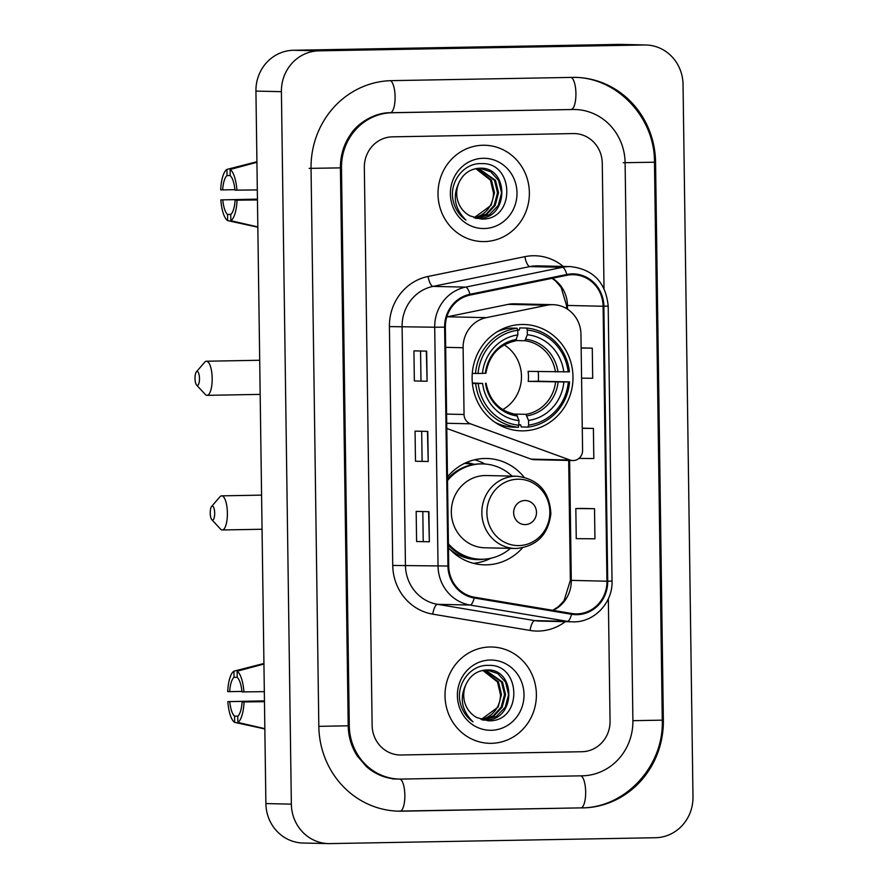 <?xml version="1.0" encoding="UTF-8"?>
<svg xmlns="http://www.w3.org/2000/svg" width="888" height="888" viewBox="0 0 888 888"><rect width="100%" height="100%" fill="white"/><g stroke="black" fill="none" stroke-linecap="round" stroke-linejoin="round"><path stroke-width="1.33" d="M551.992 304.684A30.114 28.549 91.3 0 0 547.041 305.228L486.291 317.66A30.114 28.549 91.3 0 0 463.114 347.73L464.047 414.485A10.034 9.513 91.3 0 0 470.44 423.809L569.952 460.006A10.034 9.513 91.3 0 0 582.584 450.338L580.963 334.276A30.114 28.549 91.3 0 0 553.091 304.684A30.114 28.549 91.3 0 0 551.992 304.684M553.091 304.684L514.252 303.818A30.114 28.549 91.3 0 0 513.153 303.818A30.114 28.549 91.3 0 0 508.202 304.362L447.452 316.783A30.114 28.549 91.3 0 0 446.819 316.916M524.064 477.156A53.191 50.45 91.3 0 0 486.791 458.486A53.191 50.45 91.3 0 0 484.848 458.474A53.191 50.45 91.3 0 0 447.474 476.923M448.462 547.763A53.191 50.45 91.3 0 0 484.393 564.846A53.191 50.45 91.3 0 0 486.335 564.846A53.191 50.45 91.3 0 0 522.477 547.863M521.811 324.486A53.191 50.45 91.3 0 0 472.105 377.555A53.191 50.45 91.3 0 0 521.356 430.846A53.191 50.45 91.3 0 0 523.298 430.846A53.191 50.45 91.3 0 0 572.993 377.777A53.191 50.45 91.3 0 0 523.742 324.486A53.191 50.45 91.3 0 0 521.811 324.486M446.797 428.46L531.102 459.129A10.034 9.513 91.3 0 0 533.999 459.673L572.849 460.55M466.034 462.681A48.674 46.165 -88.7 0 1 474.281 464.346M484.937 464.013A53.191 50.45 91.3 0 0 474.647 459.762M483.017 145.244A48.174 45.688 91.3 0 0 438.006 193.318A48.174 45.688 91.3 0 0 482.617 241.58A48.174 45.688 91.3 0 0 484.371 241.58A48.174 45.688 91.3 0 0 529.381 193.517A48.174 45.688 91.3 0 0 484.77 145.255A48.174 45.688 91.3 0 0 483.017 145.244A48.174 45.688 91.3 0 0 438.006 193.318A48.174 45.688 91.3 0 0 482.617 241.58A48.174 45.688 91.3 0 0 484.371 241.58A48.174 45.688 91.3 0 0 529.381 193.517A48.174 45.688 91.3 0 0 484.77 145.255A48.174 45.688 91.3 0 0 483.017 145.244M490.032 646.986A48.174 45.688 91.3 0 0 445.01 695.06A48.174 45.688 91.3 0 0 489.621 743.323A48.174 45.688 91.3 0 0 491.375 743.323A48.174 45.688 91.3 0 0 536.385 695.26A48.174 45.688 91.3 0 0 491.786 646.997A48.174 45.688 91.3 0 0 490.032 646.986A48.174 45.688 91.3 0 0 445.01 695.06A48.174 45.688 91.3 0 0 489.621 743.323A48.174 45.688 91.3 0 0 491.375 743.323A48.174 45.688 91.3 0 0 536.385 695.26A48.174 45.688 91.3 0 0 491.786 646.997A48.174 45.688 91.3 0 0 490.032 646.986M572.205 274.692A32.112 30.458 -88.7 0 1 573.382 274.692A32.112 30.458 -88.7 0 1 603.107 306.26L606.948 581.207A32.112 30.458 -88.7 0 1 575.779 613.874A32.112 30.458 -88.7 0 1 571.65 613.475L474.325 597.18A32.112 30.458 -88.7 0 1 448.718 566.011L445.376 327.15A32.112 30.458 -88.7 0 1 470.107 295.071L566.933 275.28A32.112 30.458 -88.7 0 1 572.205 274.692M572.194 273.893A32.923 31.224 91.3 0 0 566.788 274.492L469.963 294.283A32.923 31.224 91.3 0 0 444.622 327.161L447.952 566.022A32.923 31.224 91.3 0 0 474.203 597.979L571.528 614.274A32.923 31.224 91.3 0 0 607.714 581.196L603.873 306.238A32.923 31.224 91.3 0 0 572.194 273.893M594.516 508.702L575.835 508.547L576.257 538.65L594.938 538.805L594.516 508.702L581.773 508.424M581.929 751.725A30.114 28.549 91.3 0 0 610.056 721.112L608.347 598.745L610.056 721.112A30.114 28.549 91.3 0 1 581.929 751.725L401.099 754.989L581.929 751.725M604.018 288.5L602.264 163.17A30.114 28.549 91.3 0 0 574.392 133.577A30.114 28.549 91.3 0 0 573.293 133.577L392.463 136.841A30.114 28.549 91.3 0 0 364.335 167.466L372.128 725.407A30.114 28.549 91.3 0 0 400 754.989A30.114 28.549 91.3 0 0 401.099 754.989A30.114 28.549 91.3 0 1 400 754.989A30.114 28.549 91.3 0 1 372.128 725.407L364.335 167.466A30.114 28.549 91.3 0 1 392.463 136.841L573.293 133.577A30.114 28.549 91.3 0 1 574.392 133.577A30.114 28.549 91.3 0 1 602.264 163.17L604.018 288.5M427.095 381.241L414.352 380.952L413.941 350.849L426.673 351.137L427.095 381.241L426.34 351.126M429.337 541.791L416.594 541.514L416.172 511.399L428.915 511.688L429.337 541.791L428.582 511.688M428.216 461.516L415.473 461.227L415.062 431.124L427.794 431.413L428.216 461.516L427.461 431.401M581.585 378.155L592.696 378.255L592.274 348.14L581.152 347.896M578.932 458.408L593.817 458.53L593.395 428.427L582.273 428.171M415.473 461.227L427.883 461.505M416.594 541.514L429.004 541.78M414.352 380.952L426.762 381.23M593.395 428.427L582.284 428.327M592.274 348.14L581.163 348.052M575.835 508.547L581.906 508.424M422.1 461.116L421.689 431.279M420.979 380.83L420.568 350.993M423.221 541.391L422.81 511.555M401.432 779.076L582.262 775.812A54.201 51.393 91.3 0 0 632.9 720.701L625.108 162.759A54.201 51.393 91.3 0 0 574.936 109.502A54.201 51.393 91.3 0 0 572.96 109.502L392.13 112.754A54.201 51.393 91.3 0 0 341.492 167.876L349.284 725.818A54.201 51.393 91.3 0 0 399.467 779.076A54.201 51.393 91.3 0 0 401.432 779.076M655.477 837.728A40.149 38.073 91.3 0 0 692.984 796.902L683.039 84.427A40.149 38.073 91.3 0 0 645.865 44.977A40.149 38.073 91.3 0 0 644.41 44.977L318.914 50.838A40.149 38.073 91.3 0 0 281.407 91.664L291.353 804.151A40.149 38.073 91.3 0 0 328.527 843.6A40.149 38.073 91.3 0 0 329.992 843.6L655.477 837.728M645.865 44.977L620.401 44.4A40.149 38.073 91.3 0 0 618.936 44.4L293.451 50.272A40.149 38.073 91.3 0 0 255.933 91.098L265.889 803.573A40.149 38.073 91.3 0 0 303.052 843.023L328.527 843.6M582.706 807.925A86.314 81.851 91.3 0 0 663.358 720.146L655.566 162.204A86.314 81.851 91.3 0 0 575.657 77.389A86.314 81.851 91.3 0 0 572.505 77.389L391.686 80.642A86.314 81.851 91.3 0 0 311.044 168.42L318.825 726.362A86.314 81.851 91.3 0 0 398.745 811.177A86.314 81.851 91.3 0 0 401.887 811.188L580.83 807.88A16.062 5.095 -91 0 0 580.863 807.88A16.062 5.095 -91 0 0 585.669 792.529A16.062 5.095 -91 0 0 580.785 775.846M459.085 182.462A25.097 23.798 91.3 0 0 469.996 215.873L481.063 219.036C515.917 220.912 514.674 161.927 481.562 163.647C464.147 162.659 449.506 181.319 452.902 199.489C454.623 208.225 458.974 215.096 465.945 220.102C454.601 208.702 452.314 196.159 459.085 182.462C463.325 173.604 470.107 168.864 479.453 168.243C509.446 166.134 509.512 219.369 478.133 218.37L475.901 218.304M479.831 168.232L490.687 171.75L498.545 180.375L501.576 192.851L498.224 205.45L489.31 214.774L476.69 218.348M476.29 168.531L491.475 180.209L494.494 192.696L491.142 205.283L474.125 217.76M474.081 217.749A25.097 23.798 91.3 0 0 493.484 192.962L490.465 180.186L475.779 168.631M478.321 168.287L495.515 180.308L498.534 192.785L495.193 205.372L486.946 214.286L475.546 218.204M477.811 168.332L494.505 180.286L497.524 192.763L494.183 205.35L486.247 214.052L475.235 218.115M479.453 168.243L480.341 168.243M483.205 158.286A35.132 33.311 91.3 0 0 450.383 194.017A35.132 33.311 91.3 0 0 484.182 228.538A35.132 33.311 91.3 0 0 517.005 192.818A35.132 33.311 91.3 0 0 483.205 158.286M234.92 189.677L222.644 189.899A20.069 6.36 89 0 1 227.017 175.58L230.192 175.524M256.932 162.282L230.114 169.486L230.192 175.658A20.069 6.36 89 0 1 234.976 190.176L257.32 189.91M230.891 214.385L227.561 214.452L227.639 220.624L257.842 227.206M257.442 199.134L220.823 199.889L257.453 199.301M230.114 169.486A26.096 8.27 89 0 1 236.93 190.221M257.453 199.8L235.109 200.211L257.453 199.944M237.074 200.255A26.096 8.27 89 0 1 230.825 220.69L230.736 214.519A20.069 6.36 89 0 0 235.109 200.211M257.831 226.928L230.825 220.69M227.639 220.624A26.096 8.27 89 0 1 220.823 199.889M227.561 214.452A20.069 6.36 89 0 1 222.777 199.933M256.921 161.738L226.928 169.408L227.017 175.58M222.644 189.899L220.679 189.854A26.096 8.27 89 0 1 226.928 169.408M195.016 378.399A7.026 2.231 -91 0 0 196.625 385.092A7.026 2.231 -91 0 0 199.478 378.51A7.026 2.231 -91 0 0 196.381 371.85A7.026 2.231 -91 0 0 195.016 378.399M196.381 371.85L204.662 362.237A17.061 5.406 89 0 1 206.46 361.227A17.061 5.406 89 0 1 212.177 378.399A17.061 5.406 89 0 1 207.071 395.338A17.061 5.406 89 0 1 205.239 394.394L196.625 385.092M472.338 382.972L482.606 383.427A43.157 40.926 91.3 0 0 519.025 420.623L518.481 427.272L511.666 427.117A49.784 47.208 91.3 0 1 494.949 422.266M501.043 329.603L502.886 329.648M517.671 329.981L519.325 330.014L519.802 327.905L526.617 328.061L527.283 330.092A47.774 45.31 91.3 0 1 568.165 371.85L569.441 371.806A49.784 47.208 91.3 0 0 526.617 328.061M568.165 371.85L528.083 371.362A37.141 35.22 -88.7 0 1 528.216 381.396L538.283 381.218A47.675 45.21 91.3 0 0 538.195 371.584M538.283 381.218L568.309 381.884A47.774 45.31 91.3 0 1 528.604 425.097L528.005 427.106A49.784 47.208 91.3 0 0 569.585 381.84M528.005 427.106L521.189 426.95L520.646 424.819L519.08 424.786M472.272 373.426L478.066 373.471A47.774 45.31 91.3 0 1 517.771 330.269L517.105 328.238L510.289 328.083A49.784 47.208 91.3 0 0 496.98 331.879M519.091 425.263A47.774 45.31 91.3 0 1 478.21 383.516L475.657 383.527A49.784 47.208 91.3 0 0 518.481 427.272M475.657 383.527L472.394 383.461M517.105 328.238A49.784 47.208 91.3 0 0 475.513 373.493M528.604 425.097L528.549 420.457A43.157 40.926 91.3 0 0 563.902 381.962L568.309 381.884M478.21 383.516L482.606 383.427M517.771 330.269L517.826 334.909A43.157 40.926 91.3 0 0 482.473 373.393L478.066 373.471M563.902 381.962L528.216 381.396M513.752 414.052L525.885 414.33L528.549 420.457M519.025 420.623L516.428 414.496C499.844 411.455 489.721 401.054 486.058 383.283M485.914 373.249C489.088 355.344 498.934 344.566 515.44 340.914L517.826 334.909M482.473 373.393L485.658 373.238M485.803 383.272L485.514 383.316A38.606 36.608 91.3 0 0 517.515 416.006M498.912 424.719L500.743 424.753M501.742 330.003L500.321 329.97M563.769 371.928A43.157 40.926 91.3 0 0 527.35 334.743L527.283 330.092M527.35 334.743L524.864 340.748L515.95 340.548M502.775 409.601A37.141 35.22 91.3 0 0 521.467 377.644A37.141 35.22 91.3 0 0 504.229 344.877M210.223 513.031A7.026 2.231 -91 0 0 211.832 519.713A7.026 2.231 -91 0 0 214.685 513.131A7.026 2.231 -91 0 0 211.588 506.471A7.026 2.231 -91 0 0 210.223 513.031M211.588 506.471L219.869 496.869A17.061 5.406 89 0 1 221.667 495.848A17.061 5.406 89 0 1 227.384 513.031A17.061 5.406 89 0 1 222.278 529.97A17.061 5.406 89 0 1 220.446 529.026L211.832 519.713M525.241 524.597A12.043 11.422 91.3 0 0 536.496 512.343A12.043 11.422 91.3 0 0 524.908 500.51A12.043 11.422 91.3 0 0 513.653 512.753A12.043 11.422 91.3 0 0 525.241 524.597M516.927 476.223C538.25 478.943 549.561 491.419 550.871 513.641C548.318 534.598 536.918 546.209 516.661 548.473L515.295 548.473A36.13 34.266 91.3 0 1 481.84 512.276A36.13 34.266 91.3 0 1 515.606 476.223A36.13 34.266 91.3 0 1 516.927 476.223L486.402 475.535A36.13 34.266 91.3 0 0 485.081 475.535A36.13 34.266 91.3 0 0 451.326 511.588A36.13 34.266 91.3 0 0 484.781 547.785L515.295 548.473A36.13 34.266 91.3 0 0 516.616 548.473M448.407 543.833A47.675 45.21 91.3 0 0 480.697 559.24A47.675 45.21 91.3 0 0 482.439 559.24A47.675 45.21 91.3 0 0 510.445 548.362M512.065 476.112A47.675 45.21 91.3 0 0 482.839 463.913A47.675 45.21 91.3 0 0 481.107 463.913A47.675 45.21 91.3 0 0 447.519 480.541M482.839 463.913L481.562 463.891A47.675 45.21 91.3 0 0 479.831 463.88A47.675 45.21 91.3 0 0 447.497 479.043M473.271 464.513A47.675 45.21 91.3 0 0 465.012 463.514A47.675 45.21 91.3 0 0 464.28 463.503M448.429 545.232A47.675 45.21 91.3 0 0 479.431 559.207L480.697 559.24M451.415 472.616A48.119 45.632 91.3 0 1 451.97 472.205L451.903 472.161M490.898 558.241L489.81 558.774A52.192 49.495 -88.7 0 1 473.382 563.303M241.924 691.419L229.648 691.641A20.069 6.36 89 0 1 234.021 677.333L237.207 677.267M263.936 664.024L237.118 671.228L237.207 677.4A20.069 6.36 89 0 1 241.98 691.919L264.324 691.652M237.906 716.139L234.565 716.194L234.643 722.366L264.846 728.948M264.458 700.876L227.828 701.631L264.458 701.054M237.118 671.228A26.096 8.27 89 0 1 243.934 691.963M264.458 701.553L242.113 701.953L264.469 701.687M244.078 701.997A26.096 8.27 89 0 1 237.829 722.432L237.751 716.261A20.069 6.36 89 0 0 242.113 701.953M264.846 728.671L237.829 722.432M234.643 722.366A26.096 8.27 89 0 1 227.828 701.631M234.565 716.194A20.069 6.36 89 0 1 229.792 701.675M263.936 663.48L233.933 671.162L234.021 677.333M229.648 691.641L227.694 691.597A26.096 8.27 89 0 1 233.933 671.162M466.1 684.215A25.097 23.798 91.3 0 0 477 717.626L488.067 720.779C522.921 722.666 521.678 663.68 488.578 665.39C471.151 664.413 456.51 683.061 459.906 701.231C461.627 709.967 465.978 716.838 472.949 721.844C461.605 710.444 459.318 697.901 466.1 684.215C470.329 675.346 477.122 670.606 486.458 669.985C516.461 667.876 516.527 721.112 485.137 720.113L482.917 720.046M486.846 669.985L497.691 673.504L505.55 682.117L508.58 694.594L505.228 707.192L496.314 716.527L483.694 720.09M483.294 670.285L498.479 681.962L501.498 694.438L498.157 707.037L481.13 719.513M481.085 719.491A25.097 23.798 91.3 0 0 500.488 694.716L497.469 681.94L482.783 670.373M485.325 670.04L502.519 682.051L505.55 694.527L502.197 707.125L493.95 716.028L482.561 719.957M484.815 670.074L501.509 682.028L504.539 694.505L501.187 707.103L493.251 715.795L482.251 719.868M486.458 669.985L487.346 669.985M490.209 660.039A35.132 33.311 91.3 0 0 457.387 695.759A35.132 33.311 91.3 0 0 491.186 730.28A35.132 33.311 91.3 0 0 524.009 694.56A35.132 33.311 91.3 0 0 490.209 660.039M547.041 305.228L508.202 304.362M463.114 347.73L445.665 347.341M486.291 317.66L447.452 316.783M464.047 414.485L446.597 414.097M470.44 423.809L446.72 423.276M569.952 460.006L531.102 459.129M603.107 306.26L567.454 305.45A32.112 30.458 91.3 0 0 552.392 278.255M565.301 621.667A50.183 47.586 -88.7 0 1 538.35 631.068A50.183 47.586 -88.7 0 1 530.081 630.447L432.756 614.152A50.183 47.586 -88.7 0 1 392.74 565.445L389.41 326.595A50.183 47.586 -88.7 0 1 428.038 276.468L524.864 256.665A50.183 47.586 -88.7 0 1 563.258 266.433M389.41 326.595L434.709 327.217A40.149 38.073 -88.7 0 1 465.612 287.124L562.437 267.321A40.149 38.073 -88.7 0 1 569.042 266.6A40.149 38.073 -88.7 0 1 570.507 266.6L537.895 265.867A40.149 38.073 91.3 0 0 536.441 265.867A40.149 38.073 91.3 0 0 529.836 266.589L433.011 286.391A40.149 38.073 91.3 0 0 402.109 326.484L405.439 565.345A40.149 38.073 91.3 0 0 437.451 604.317L534.776 620.612A40.149 38.073 91.3 0 0 539.937 621.101L572.538 621.833A40.149 38.073 -88.7 0 1 567.377 621.345L470.052 605.039A40.149 38.073 -88.7 0 1 438.039 566.078L434.709 327.217L444.622 327.161M566.788 274.492A10.034 3.108 78.4 0 0 562.437 267.321L529.836 266.589A10.034 3.108 -101.6 0 1 524.864 256.665M447.952 566.022L392.74 565.445M474.203 597.979A10.034 3.152 99.5 0 1 470.052 605.039L437.451 604.317A10.034 3.152 -80.5 0 0 432.756 614.152M428.038 276.468A10.034 3.108 -101.6 0 0 433.011 286.391L465.612 287.124A10.034 3.108 78.4 0 1 469.963 294.283M571.528 614.274A10.034 3.152 99.5 0 1 567.377 621.345L534.776 620.612A10.034 3.152 -80.5 0 0 530.081 630.447M607.714 581.196L612.032 581.041L608.191 306.083L603.873 306.238M553.024 610.367A32.112 30.458 91.3 0 0 571.295 580.408L569.619 460.472M606.948 581.207L570.362 580.352L568.686 460.45M567.51 309.191L567.454 305.45L566.522 305.394L561.138 287.435L555.699 281.085L552.047 278.321M573.737 77.345C616.994 77.256 654.922 117.471 654.478 162.215L662.27 720.157L632.9 720.679M401.887 811.188L400.011 811.144A16.062 5.095 -91 0 0 400.033 811.144A16.062 5.095 -91 0 0 404.85 795.648A16.062 5.095 -91 0 0 399.878 779.076M318.825 726.34L348.207 725.818L340.415 167.876C340.359 155.378 343.811 144.145 350.76 134.188C356.599 124.575 373.393 112.465 390.287 112.721A16.062 5.095 89 0 1 390.221 112.721M309.124 168.376L340.415 167.876M390.254 80.686A16.062 5.095 89 0 1 395.093 97.425A16.062 5.095 89 0 1 390.287 112.721L392.13 112.754M571.04 77.411A16.062 5.095 89 0 1 575.924 94.106A16.062 5.095 89 0 1 571.117 109.457A16.062 5.095 89 0 1 571.051 109.457M654.478 162.215L623.198 162.715M265.889 803.573L291.353 804.151M255.933 91.098L281.407 91.664M293.451 50.272L318.914 50.838M618.936 44.4L644.41 44.977M662.27 720.124L663.358 720.146M654.478 162.182L655.566 162.204M348.207 725.785L349.284 725.818M340.415 167.854L341.492 167.876M390.287 112.721L572.96 109.502M527.039 415.839A38.606 36.608 91.3 0 0 558.108 382.007M516.45 339.46A38.606 36.608 91.3 0 0 485.381 373.282M525.885 414.33A37.141 35.22 91.3 0 0 555.577 382.007M557.975 371.972A38.606 36.608 91.3 0 0 525.962 339.294M555.433 371.972A37.141 35.22 91.3 0 0 524.864 340.748M518.825 545.587A33.189 31.48 91.3 0 0 549.839 511.832A33.189 31.48 91.3 0 0 517.904 479.209A33.189 31.48 91.3 0 0 486.89 512.964A33.189 31.48 91.3 0 0 518.825 545.587M449.694 549.128A48.119 45.632 91.3 0 0 484.382 559.163M572.538 621.833C593.728 622.899 612.92 602.996 612.032 581.041M608.191 306.083C605.794 282.462 593.24 269.297 570.507 266.6M566.566 308.602L566.522 305.394M552.713 610.311L558.341 606.737L564.013 600.754L570.362 580.352M662.27 720.157C664.069 766.044 625.252 808.235 580.863 807.88L396.825 811.133M571.117 109.457L573.015 109.457M397.547 779.031C385.98 778.687 375.646 774.569 366.522 766.688L357.376 756.099C351.504 747.041 348.44 736.951 348.207 725.818M392.452 778.909L399.467 779.076M260.173 394.383L207.071 395.338M259.696 360.262L206.46 361.227M262.06 529.248L222.278 529.97M261.583 495.127L221.667 495.848"/></g></svg>

